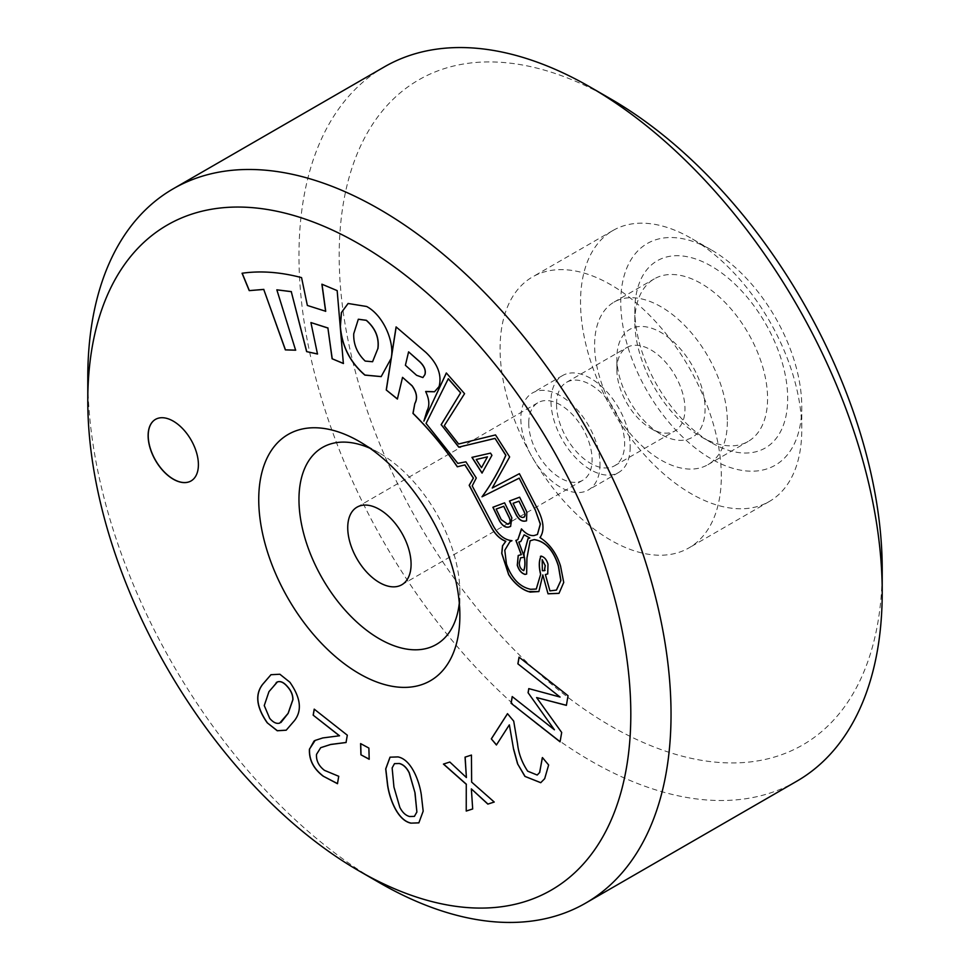 <?xml version="1.0" encoding="UTF-8"?>
<svg xmlns="http://www.w3.org/2000/svg" width="970" height="970" viewBox="0 0 970 970"><rect width="100%" height="100%" fill="white"/><g stroke="black" fill="none" stroke-linecap="round" stroke-linejoin="round"><path stroke-width="0.73" stroke-dasharray="4.85 3.64" d="M191.09 480.926A35.55 20.528 -120 0 0 191.138 480.902A35.55 20.528 -120 0 0 198.498 464.618A35.55 20.528 -120 0 0 182.99 428.837A35.55 20.528 -120 0 0 155.588 419.319A35.55 20.528 -120 0 0 155.54 419.343L155.491 419.379M616.871 369.546A48.148 27.803 60 0 1 626.85 347.502A48.148 27.803 60 0 1 663.953 360.404A48.148 27.803 60 0 1 684.978 408.867A48.148 27.803 60 0 1 674.999 430.91A48.148 27.803 60 0 1 650.918 428.522A48.148 27.803 60 0 1 616.871 369.546L616.871 357.93A62.371 36.011 -120 0 0 660.982 434.33A62.371 36.011 -120 0 0 705.081 408.867A62.371 36.011 -120 0 0 660.982 332.467A62.371 36.011 -120 0 0 616.871 357.93M634.841 321.858A93.86 54.187 60 0 1 654.277 278.887A93.86 54.187 60 0 1 726.603 304.034A93.86 54.187 60 0 1 767.573 398.488A93.86 54.187 60 0 1 748.137 441.459A93.86 54.187 60 0 1 701.201 436.815A93.86 54.187 60 0 1 634.841 321.858L634.841 310.242A108.082 62.407 -120 0 0 711.265 442.623A108.082 62.407 -120 0 0 787.688 398.488A108.082 62.407 -120 0 0 711.265 266.119A108.082 62.407 -120 0 0 634.841 310.242M882.215 569.184A383.974 221.694 60 0 1 610.7 725.948A383.974 221.694 60 0 1 339.185 255.668A383.974 221.694 60 0 1 610.7 98.916M384.375 66.869A412.42 238.111 -120 0 0 298.966 255.668A412.42 238.111 -120 0 0 478.986 670.719A412.42 238.111 -120 0 0 796.794 781.202M801.766 406.624A127.991 73.902 60 0 1 711.265 458.871A127.991 73.902 60 0 1 620.751 302.119A127.991 73.902 60 0 1 711.265 249.86A127.991 73.902 60 0 1 801.766 406.624L801.766 429.843A156.437 90.319 -120 0 0 691.149 238.256A156.437 90.319 -120 0 0 612.931 230.508A156.437 90.319 -120 0 0 580.533 302.119A156.437 90.319 -120 0 0 648.821 459.55A156.437 90.319 -120 0 0 769.368 501.454A156.437 90.319 -120 0 0 801.766 429.843M459.295 603.049A113.769 65.681 -120 0 0 459.865 592.403L459.865 615.635M727.354 421.72A93.86 54.187 60 0 1 707.906 464.691A93.86 54.187 60 0 1 635.58 439.543A93.86 54.187 60 0 1 594.61 345.077A93.86 54.187 60 0 1 614.046 302.106A93.86 54.187 60 0 1 686.384 327.254A93.86 54.187 60 0 1 727.354 421.72M600.006 464.315A55.993 32.325 60 0 1 588.414 489.947A55.993 32.325 60 0 1 545.273 474.948A55.993 32.325 60 0 1 520.829 418.603A55.993 32.325 60 0 1 532.421 392.971A55.993 32.325 60 0 1 575.574 407.97A55.993 32.325 60 0 1 600.006 464.315M630.185 446.891A55.993 32.325 60 0 1 618.581 472.523A55.993 32.325 60 0 1 575.44 457.525A55.993 32.325 60 0 1 550.996 401.18A55.993 32.325 60 0 1 562.588 375.548A55.993 32.325 60 0 1 605.741 390.546A55.993 32.325 60 0 1 630.185 446.891M721.316 476.294A156.437 90.319 -120 0 0 653.028 318.863A156.437 90.319 -120 0 0 532.481 276.947A156.437 90.319 -120 0 0 500.083 348.57A156.437 90.319 -120 0 0 568.371 505.988A156.437 90.319 -120 0 0 688.918 547.904A156.437 90.319 -120 0 0 721.316 476.294M556.537 404.381A48.148 27.803 -120 0 0 577.562 452.844A48.148 27.803 -120 0 0 614.665 465.733A48.148 27.803 -120 0 0 624.631 443.702A48.148 27.803 -120 0 0 603.619 395.239A48.148 27.803 -120 0 0 566.516 382.338A48.148 27.803 -120 0 0 556.537 404.381M528.747 423.162A44.802 25.863 -120 0 0 548.292 468.255A44.802 25.863 -120 0 0 582.824 480.247A44.802 25.863 -120 0 0 592.1 459.744A44.802 25.863 -120 0 0 572.542 414.663A44.802 25.863 -120 0 0 538.023 402.659A44.802 25.863 -120 0 0 528.747 423.162M379.403 882.7A412.42 238.111 60 0 1 87.785 377.597M459.865 592.403A113.769 65.681 -120 0 0 379.416 453.063A113.769 65.681 -120 0 0 369.922 448.237M536.701 697.527L561.788 732.423L560.066 741.832M512.305 696.509L554.513 729.743M528.88 688.554L560.187 696.994M519.144 657.09L568.044 695.732M568.153 695.672L566.383 705.36M509.371 724.893L496.41 744.984M507.601 713.605L513.7 721.11M513.797 721.062L517.677 743.978C518.695 753.423 522.054 762.468 527.789 771.114L527.68 771.174M527.789 771.114L537.222 775.006M542.557 757.509L548.632 764.99M548.729 764.93L544.691 778.668M544.788 778.607L540.775 782.681M449.825 762.032L443.435 764.093M449.922 761.971L466.497 777.491M471.444 755.072L465.042 757.146M471.541 755.012L471.638 782.087M471.735 782.026L494.239 802.044M471.468 788.828L472.681 808.968M390.073 757.158L398.003 756.915M398.1 756.855C411.462 759.486 419.416 780.935 421.404 794.733L421.307 794.782M421.404 794.733L423.272 811.078L418.907 822.839M394.511 763.632L392.232 767.876L394.05 787.01L399.931 807.319C402.526 812.387 405.787 815.43 409.704 816.461L414.396 816.376M360.707 743.541L368.879 748.064M368.976 748.003L369.194 759.268M314.304 709.082L347.308 735.199M347.405 735.139L346.035 742.523M320.743 747.664L316.511 754.369M316.608 754.308C316.184 760.529 318.827 765.863 324.55 770.289L324.453 770.35M324.55 770.289L338.409 776.024M338.845 776.23L337.463 783.699M315.177 740.389L322.792 737.94M322.889 737.879L339.524 735.769M271.079 674.659L279.978 674.186L289.86 682.213M289.957 682.153C300.833 697.721 302.361 710.525 294.553 720.564L294.456 720.625M294.553 720.564L286.198 730.204M276.256 682.504L269.066 691.574L264.349 705.505L269.781 718.273C273.334 722.432 276.668 724.008 279.796 723.038L280.936 722.504M322.004 284.137L337.16 290.612M337.257 290.551L343.368 363.507M311.03 322.513L317.481 354.026M276.947 289.775L295.62 350.194M242.16 273.188C260.724 270.545 280.548 272 301.658 277.578L301.561 277.626M301.658 277.578L307.357 305.453M307.454 305.392L325.714 311.285M402.635 377.306L397.373 399.046M396.196 326.854L425.891 352.413M425.988 352.353C437.737 363.532 442.138 374.917 439.192 386.484L439.095 386.533M439.192 386.484L434.548 391.747M425.769 391.541C429.467 399.252 429.904 405.69 427.067 410.856L426.97 410.904M427.067 410.856L423.975 421.077M559.059 593.325L563.825 582.388L560.636 565.983C556.647 553.264 549.796 543.782 540.084 537.513C545.031 530.432 543.867 520.211 536.604 506.873L519.496 473.639L492.348 487.958L509.735 456.906L495.621 434.863L458.713 443.945L444.381 425.648L464.678 393.614L446.382 373.013M538.98 591.518L542.812 575.246M526.637 574.046L526.94 558.138M527.037 558.077L530.178 540.751M521.351 554.634L518.259 555.483M517.895 539.647L515.882 540.411M537.453 534.47L534.167 535.501C530.044 535.937 525.849 533.706 521.545 528.808L521.448 528.868M512.087 540.63L512.087 540.63C503.745 539.793 496.907 533.67 491.572 522.26L472.317 485.825L476.391 477.943L465.988 461.756L457.937 463.333L426.169 423.369L448.322 378.712M536.301 589.008L530.76 589.239C519.896 586.935 511.82 578.484 506.522 563.873L506.425 563.934M506.522 563.873L504.885 550.22L509.965 541.672M547.771 573.9L548.111 564.261C546.862 559.69 544.546 556.95 541.175 556.065L541.066 556.113M541.175 556.065L540.423 556.38M556.465 590.063L549.942 590.888M550.038 590.827L545.479 574.482M408.697 351.795L405.399 365.29M405.496 365.229L416.603 375.305M520.866 541.478L524.236 534.761M524.321 556.647L518.901 542.012M529.887 537.901L528.056 538.605M545.079 570.372L542.351 570.699M542.448 570.639L542.279 559.581M523.776 570.615C520.817 569.099 519.374 566.468 519.447 562.709L519.338 562.77M519.447 562.709L520.623 557.798M416.7 375.245L422.932 377.524M358.366 319.227L353.832 333.704C353.456 344.192 357.275 353.298 365.278 361.01L372.601 361.713M348.182 303.44L366.721 306.423C383.72 315.42 394.948 342.543 391.225 358.379L391.128 358.439M391.225 358.379L381.21 376.59M476.306 459.44L481.581 467.649M491.935 455.33L490.517 453.123M492.032 455.269L482.029 473.081M490.614 453.063L472.026 457.306M496.264 509.007L501.344 519.556L507.746 524.273M507.856 524.212L508.826 523.836M511.82 517.774L504.606 502.848M511.93 517.713L510.669 526.37M504.703 502.787L492.881 507.261M513.178 503.248L517.883 512.984C519.411 516.173 521.229 517.628 523.315 517.325L523.218 517.386M523.315 517.325L524.333 517.01M509.468 501.017L519.629 497.186M519.726 497.125L526.819 511.966M526.916 511.905L526.577 520.793M650.918 428.522L660.982 434.33M701.201 436.815L711.265 442.623M711.265 249.86L691.149 238.256M707.906 464.691L748.137 441.459M618.581 472.523L588.414 489.947M612.931 230.508L532.481 276.947M614.665 465.733L674.999 430.91M401.81 584.752L582.824 480.247M357.008 507.164L538.023 402.659M566.516 382.338L626.85 347.502M769.368 501.454L688.918 547.904M562.588 375.548L532.421 392.971M614.046 302.106L654.277 278.887M379.416 453.063L359.3 441.459"/><path stroke-width="1.45" d="M148.119 435.651A35.55 20.528 -120 0 0 163.639 471.432A35.55 20.528 -120 0 0 191.041 480.95A35.55 20.528 -120 0 0 198.401 464.678A35.55 20.528 -120 0 0 182.881 428.898A35.55 20.528 -120 0 0 155.491 419.379A35.55 20.528 -120 0 0 148.119 435.651M155.54 419.343A35.55 20.528 -120 0 0 148.228 435.591A35.55 20.528 -120 0 0 163.712 471.335A35.55 20.528 -120 0 0 191.09 480.926M630.815 714.332A383.974 221.694 -120 0 0 359.3 244.052A383.974 221.694 -120 0 0 87.785 400.816L87.785 377.597A412.42 238.111 60 0 1 173.206 188.798A412.42 238.111 60 0 1 491.014 299.281A412.42 238.111 60 0 1 671.034 714.332A412.42 238.111 60 0 1 585.625 903.131A412.42 238.111 60 0 1 379.403 882.7L359.3 871.084A383.974 221.694 -120 0 0 630.815 714.332M590.597 87.3L610.7 98.916A383.974 221.694 60 0 1 882.215 569.184L882.215 592.403A412.42 238.111 -120 0 0 590.597 87.3A412.42 238.111 -120 0 0 384.375 66.869L173.206 188.798M459.865 615.635A142.214 82.11 60 0 1 359.3 673.689A142.214 82.11 60 0 1 258.735 499.514A142.214 82.11 60 0 1 359.3 441.459A142.214 82.11 60 0 1 459.865 615.635M369.922 448.237A113.769 65.681 -120 0 0 298.966 499.514A113.769 65.681 -120 0 0 374.662 635.944A113.769 65.681 -120 0 0 459.295 603.049M411.086 564.249A44.802 25.863 60 0 1 401.81 584.752A44.802 25.863 60 0 1 367.291 572.761A44.802 25.863 60 0 1 347.733 527.668A44.802 25.863 60 0 1 357.008 507.164A44.802 25.863 60 0 1 391.528 519.168A44.802 25.863 60 0 1 411.086 564.249M339.427 735.83L313.164 715.157L314.207 709.143L347.308 735.199L346.035 742.523L330.6 744.511L320.694 747.688L316.511 754.369C316.087 760.589 318.73 765.924 324.453 770.35L338.736 776.291L337.463 783.699L323.095 776.109C313.468 768.701 308.921 759.728 309.43 749.204L315.129 740.425L322.792 737.94L339.524 735.769L313.164 715.157M369.194 759.268L360.925 754.805L360.597 743.602L368.879 748.064L369.194 759.268M421.307 794.782L423.175 811.138L418.858 822.875L410.892 823.142C397.579 820.438 389.588 799.025 387.576 785.251L385.696 768.895L390.025 757.182L398.003 756.915C411.365 759.546 419.307 780.995 421.307 794.782M87.785 400.816A383.974 221.694 -120 0 0 359.3 871.084M561.691 732.471L560.066 741.832L511.057 703.25L512.208 696.569L554.416 729.792L528.068 692.701L528.783 688.615L560.078 697.054L517.883 663.832L519.047 657.151L568.044 695.732L566.383 705.36L536.604 697.576L561.691 732.471M509.262 724.954L496.41 744.984L491.317 738.861L507.492 713.665L513.7 721.11L517.58 744.038C518.586 753.484 521.957 762.529 527.68 771.174L537.174 775.03L539.587 772.569L542.448 757.57L548.632 764.99L544.691 778.668L540.726 782.705L524.915 776.388L517.556 763.778L513.603 749.349L509.371 724.893L513.603 749.349M466.23 811.053L466.267 784.293L443.435 764.093L449.825 762.032L466.4 777.552L465.042 757.146L471.444 755.072L471.638 782.087L494.239 802.044L487.837 804.106L471.359 788.889L472.681 808.968L466.23 811.053L466.267 784.293M294.456 720.625L286.198 730.204L277.262 730.774L267.199 722.783C256.371 707.239 254.843 694.435 262.603 684.384L270.969 674.708L279.881 674.247L289.86 682.213C300.724 697.782 302.264 710.586 294.456 720.625M325.617 311.346L321.894 284.198L337.16 290.612L343.368 363.507L332.104 358.754L327.908 328.054L310.921 322.561L317.481 354.026L306.617 351.613L291.279 291.679L276.838 289.824L295.62 350.194L285.35 349.879L263.743 289.448L249.229 290.624L242.063 273.249C260.627 270.594 280.451 272.061 301.561 277.626L307.357 305.453L325.714 311.285L322.016 284.246M464.836 464.921L457.294 466.8L464.836 464.921L473.324 478.137L469.189 485.315L490.517 525.813C494.421 533.706 499.489 538.883 505.722 541.345L502.508 545.855L501.732 553.373L508.644 574.652L510.899 578.023C516.198 584.861 521.969 589.36 528.226 591.53L538.871 591.579L542.8 574.883L548.026 593.81L559.011 593.361L563.728 582.449L560.539 566.043C556.55 553.324 549.699 543.843 539.987 537.574L540.545 537.319M457.294 466.8C443.775 447.037 428.995 429.237 412.953 413.402L414.845 403.471C417.67 398.282 416.724 392.401 412.007 385.805L402.538 377.354L397.373 399.046L386.242 389.964L396.087 326.914L425.891 352.413C437.64 363.592 442.041 374.978 439.095 386.533L434.499 391.771L425.66 391.601C429.37 399.313 429.807 405.751 426.97 410.904L423.878 421.138L446.333 372.965L464.569 393.674L444.272 425.709L458.616 444.005L495.512 434.924L509.638 456.955L492.239 488.019L519.399 473.687L536.507 506.934C543.758 520.272 544.922 530.481 539.987 537.574L540.605 537.283M340.325 327.023L341.391 312.558L348.084 303.489L366.624 306.484C383.623 315.48 394.838 342.604 391.128 358.439L381.161 376.615L364.865 375.111C350.218 362.489 342.034 346.46 340.325 327.023L341.488 312.534L348.133 303.464M585.625 903.131L796.794 781.202A412.42 238.111 -120 0 0 882.215 592.403M560.09 741.711L511.057 703.25M511.154 703.189L512.293 696.63M528.068 692.701L554.416 729.792M528.165 692.653L528.868 688.639M517.883 663.832L560.078 697.054M517.98 663.771L519.12 657.211M566.395 705.287L536.604 697.576M496.47 744.875L491.317 738.861M491.414 738.801L507.528 713.702M537.283 774.981L539.587 772.569M539.684 772.508L542.279 757.812M540.775 782.681L524.915 776.388M525.012 776.327L517.556 763.778M517.653 763.717L513.7 749.289M466.364 784.233L443.557 764.045M465.139 757.109L466.4 777.552M494.215 802.02L487.837 804.106M487.934 804.045L471.359 788.889M472.681 808.944L466.327 810.993M418.907 822.839L410.892 823.142M410.989 823.081C397.676 820.377 389.685 798.977 387.685 785.191L387.576 785.251M387.685 785.191L385.793 768.883L390.073 757.158M399.385 763.475L394.463 763.669L392.135 767.937L393.941 787.07L399.834 807.379C402.429 812.448 405.678 815.491 409.595 816.522L414.348 816.4L416.894 812.072L415.039 792.914L409.291 772.847C406.709 767.622 403.411 764.493 399.385 763.475L394.511 763.632M409.291 772.847L409.195 772.908C406.612 767.682 403.302 764.554 399.288 763.535M415.039 792.914L409.195 772.908M416.894 812.072L414.942 792.975M414.445 816.34L416.785 812.12M369.194 759.158L360.925 754.805M361.022 754.745L360.707 743.65M313.262 715.096L314.292 709.203M346.132 742.462L330.697 744.451L320.743 747.664M337.56 783.639L323.095 776.109M323.192 776.048C313.565 768.64 309.018 759.668 309.539 749.143L309.43 749.204M309.539 749.143L314.025 741.092M314.134 741.031L315.177 740.389M286.247 730.18L277.323 730.701L267.199 722.783M267.296 722.723C256.48 707.178 254.94 694.374 262.7 684.323L262.603 684.384M262.7 684.323L271.018 674.683M280.936 722.504L288.187 713.314L292.94 699.625C292.988 695.017 291.17 690.676 287.472 686.602C283.931 682.431 280.597 680.855 277.505 681.886L276.256 682.504M287.375 686.663C283.822 682.492 280.5 680.916 277.396 681.946L268.969 691.634L264.252 705.566L269.684 718.333C273.225 722.48 276.571 724.069 279.7 723.099L288.09 713.374L292.831 699.685C292.892 695.078 291.073 690.737 287.375 686.663L287.472 686.602M343.477 363.447L332.104 358.754M332.213 358.694L327.908 328.054M328.005 327.993L310.921 322.561M317.578 353.965L306.617 351.613M306.714 351.552L291.279 291.679M291.376 291.618L276.838 289.824M295.729 350.134L285.35 349.879M285.447 349.818L263.743 289.448M263.852 289.387L249.229 290.624M249.326 290.563L242.185 273.225M464.933 464.86L473.433 478.089L469.298 485.255L490.517 525.813M490.614 525.752C494.518 533.645 499.586 538.823 505.831 541.284L505.722 541.345M457.391 466.74C443.884 446.976 429.104 429.176 413.062 413.341L412.953 413.402M413.062 413.341L414.845 403.471M414.942 403.411C417.767 398.233 416.821 392.341 412.104 385.745L412.007 385.805M412.104 385.745L402.538 377.354M397.482 398.985L386.242 389.964M386.351 389.904L396.172 326.975M434.548 391.747L425.721 391.456M446.382 373.013L423.878 421.138M542.8 574.883L548.026 593.81M548.135 593.749L559.059 593.325M505.831 541.284L502.605 545.795L501.829 553.324L508.741 574.592L511.008 577.962C516.295 584.801 522.066 589.299 528.323 591.482L530.299 592.136M530.396 592.088L538.92 591.554M530.178 540.751L534.118 539.635C545.346 541.345 553.446 550.184 558.405 566.153L560.83 580.521L556.416 590.087L549.942 590.888L545.37 574.543L547.723 573.937L548.001 564.322C546.753 559.751 544.449 557.01 541.066 556.113L540.375 556.404M534.227 539.575C545.455 541.284 553.543 550.123 558.502 566.092L560.927 580.46L556.465 590.063M518.259 555.483L517.374 565.183C518.914 570.202 521.52 573.27 525.194 574.373L526.637 574.046L526.94 558.138L530.129 540.787L534.118 539.635M525.194 574.373L526.686 574.01M517.374 565.183L517.277 565.243C518.817 570.263 521.423 573.331 525.085 574.434M515.979 540.351L521.351 554.634L518.21 555.507L517.277 565.243M509.965 541.672L511.954 540.69C503.648 539.853 496.81 533.718 491.463 522.309L472.22 485.885L476.294 478.004L465.891 461.805L457.84 463.393L426.072 423.429L448.322 378.712L460.665 392.741L441.229 424.678L458.846 447.109L495.027 438.379L505.879 455.269C499.211 470.462 491.293 484.297 482.102 496.737L519.205 478.149L535.137 509.553L540.29 524.127L537.404 534.494L534.058 535.561C529.947 535.986 525.74 533.755 521.448 528.868L517.847 539.672L515.882 540.411L521.242 554.694M521.593 529.038L517.847 539.672M535.137 509.553L540.399 524.067L537.453 534.47M519.205 478.149L535.04 509.614M482.102 496.737L519.108 478.21M505.879 455.269L505.77 455.318C499.113 470.523 491.184 484.345 482.005 496.798M495.027 438.379L505.77 455.318M458.846 447.109L494.918 438.44M441.229 424.678L458.749 447.158M460.665 392.741L441.12 424.739M448.225 378.773L460.568 392.801M541.175 556.065C538.968 560.381 538.811 566.432 540.678 574.191L536.252 589.045L530.663 589.287C519.799 586.995 511.711 578.544 506.425 563.934L504.788 550.232L509.917 541.696L511.978 540.69M540.678 574.191L536.301 589.008M541.066 556.113C538.871 560.442 538.714 566.48 540.581 574.252M547.771 573.9L545.37 574.543M424.872 374.565C425.988 370.528 424.314 366.296 419.84 361.895L408.588 351.855L405.399 365.29L416.603 375.305L422.884 377.548L424.969 374.517C426.097 370.467 424.411 366.236 419.937 361.834L419.84 361.895M419.937 361.834L408.588 351.855M520.866 541.478L518.792 542.06L520.817 541.502L524.139 534.822L529.79 537.962L527.995 538.641L523.873 553.821L524.212 556.707L518.792 542.06M529.79 537.962L524.139 534.822M528.056 538.605L523.97 553.761L524.212 556.707M545.176 565.558L542.182 559.641L545.176 565.558L544.376 570.699L542.351 570.699L542.182 559.641M520.623 557.798L524.309 557.241C525.255 562.661 525.049 567.135 523.667 570.663C520.708 569.16 519.265 566.516 519.338 562.77L520.575 557.823L524.309 557.241M524.406 557.18C525.352 562.6 525.146 567.074 523.776 570.615M422.932 377.524L424.969 374.517M545.285 565.498L544.473 570.639M544.376 570.699L545.079 570.372M353.735 333.765C353.359 344.253 357.166 353.359 365.181 361.07L372.553 361.737L377.851 348.63C379.246 337.803 375.378 328.369 366.26 320.342L358.318 319.251L353.735 333.765M372.601 361.713L377.851 348.63M377.961 348.582C379.355 337.742 375.487 328.321 366.357 320.294L358.366 319.227M381.21 376.59L364.975 375.05C350.315 362.428 342.131 346.399 340.421 326.963M490.517 453.123L471.929 457.367L482.029 473.081L491.935 455.33L490.517 453.123M509.468 501.017L519.629 497.186L526.819 511.966L526.528 520.829L524.976 521.132C521.666 521.557 518.744 519.471 516.198 514.876L509.468 501.017M504.606 502.848L492.881 507.261L499.538 521.023C502.496 525.946 505.661 527.935 509.056 527.001L510.62 526.395L511.82 517.774L504.606 502.848M487.352 456.894L476.209 459.501L481.484 467.698L487.461 456.834L476.209 459.501M487.461 456.834L481.484 467.698M482.126 473.02L472.026 457.306M507.746 524.273C510.39 523.63 510.85 521.351 509.104 517.446L503.745 506.304L496.167 509.068L501.235 519.617L507.746 524.273L508.826 523.836M507.856 524.212C510.499 523.57 510.947 521.302 509.201 517.386L509.104 517.446M509.201 517.386L503.745 506.304M503.842 506.243L496.167 509.068M510.669 526.37L509.153 526.94C505.77 527.874 502.593 525.885 499.647 520.963L499.538 521.023M499.647 520.963L492.99 507.201M523.218 517.386C525.243 516.707 525.461 514.67 523.873 511.299L518.999 501.211L513.069 503.309L517.786 513.045C519.314 516.234 521.132 517.689 523.218 517.386L524.333 517.01M523.315 517.325C525.34 516.646 525.57 514.621 523.982 511.238L523.873 511.299M523.982 511.238L518.999 501.211M519.096 501.15L513.069 503.309M526.577 520.793L524.976 521.132M525.073 521.072C521.763 521.496 518.841 519.411 516.307 514.827L516.198 514.876M516.307 514.827L509.565 500.957"/></g></svg>
